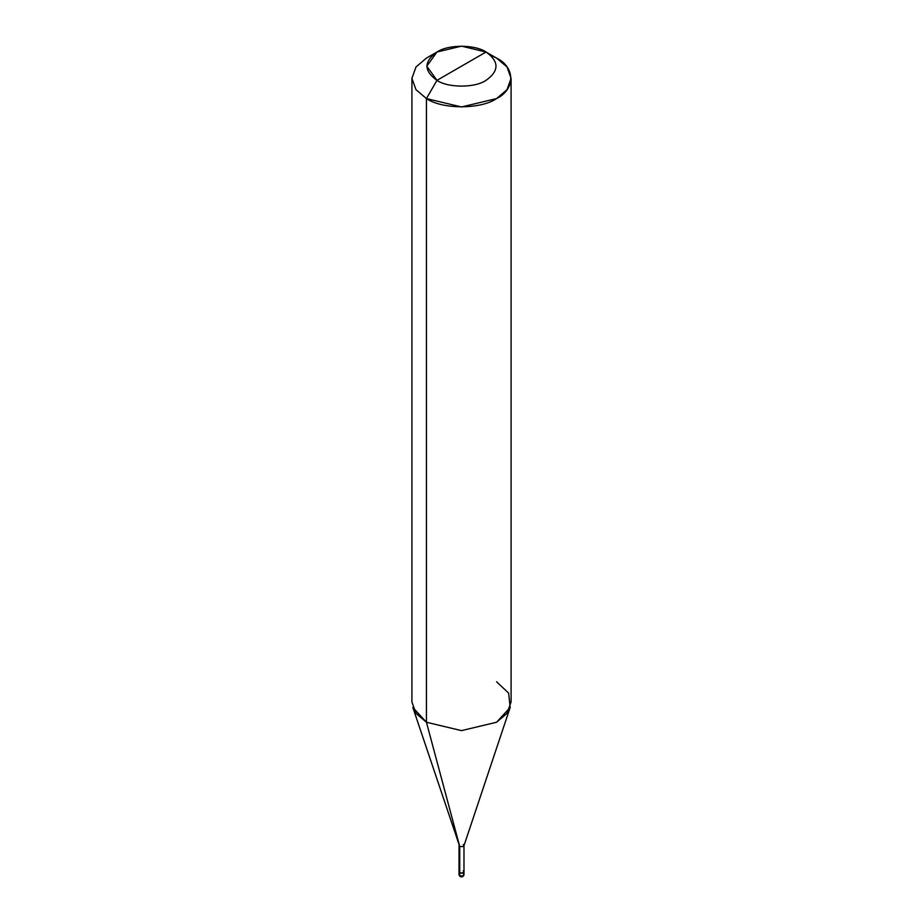 <?xml version="1.0" encoding="UTF-8"?>
<svg xmlns="http://www.w3.org/2000/svg" width="923" height="923" viewBox="0 0 923 923"><rect width="100%" height="100%" fill="white"/><g stroke="black" fill="none" stroke-linecap="round" stroke-linejoin="round"><path stroke-width="1.38" d="M463.981 871.854L463.981 874.9C463.254 876.781 461.927 877.312 460 876.469L459.019 874.9L459.019 845.537L459.746 846.553L426.438 722.248L426.438 98.576L461.5 106.964L496.562 98.576L507.004 89.704L511.088 78.34L511.088 701.999L507.004 713.375L496.562 722.248L461.5 730.624L426.438 722.248L412.812 707.422L459.746 846.553L426.438 722.248L461.5 730.624L496.562 722.248L510.188 707.422L463.934 845.814L463.254 846.553L459.746 846.553L459.746 872.87L459.746 846.553L463.254 846.553L463.981 845.537L463.981 871.854L463.254 872.87L459.746 872.87L459.746 875.904L459.019 874.9L460.623 876.412L459.746 875.904L463.254 875.904L463.981 874.9L463.254 875.904L459.746 875.904L460.623 876.412L459.746 875.904L459.746 870.851L459.746 872.87L463.254 872.87L463.981 871.854L463.254 870.851C464.35 872.823 463.173 873.504 459.746 872.87L459.019 871.854L459.746 872.87C463.173 873.504 464.35 872.823 463.254 870.851M463.981 874.9L463.254 873.885M461.5 66.191L436.96 80.359C423.715 70.909 423.715 61.46 436.96 52.023C448.001 44.373 474.999 44.373 486.04 52.023L436.96 80.359L426.438 98.576C442.221 109.502 480.779 109.502 496.562 98.576C515.472 89.462 515.472 67.206 496.562 58.091L486.04 52.023C499.285 61.46 499.285 70.909 486.04 80.359C474.999 88.008 448.001 88.008 436.96 80.359C448.001 88.008 474.999 88.008 486.04 80.359C499.285 70.909 499.285 61.46 486.04 52.023L461.5 66.191M463.981 845.537L463.254 844.533M510.188 707.422L508.631 693.104L496.562 681.762M511.088 78.34L507.004 66.964L496.562 58.091L486.04 52.023L461.5 46.15L436.96 52.023L426.795 66.191L436.96 80.359L426.438 98.576L415.996 89.704L411.912 78.34L415.996 66.964L426.438 58.091L415.996 66.964L411.912 78.34L415.996 89.704L426.438 98.576L426.438 722.248L415.996 713.375L411.912 701.999L411.912 78.34M490.355 55.057L496.562 58.091L486.04 52.023M436.96 52.023L426.438 58.091"/></g></svg>
